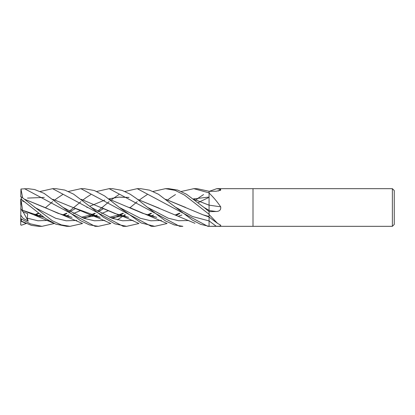 <?xml version="1.0" encoding="UTF-8"?>
<svg xmlns="http://www.w3.org/2000/svg" width="415" height="415" viewBox="0 0 415 415"><rect width="100%" height="100%" fill="white"/><g stroke="black" fill="none" stroke-linecap="round" stroke-linejoin="round"><path stroke-width="0.62" d="M392.367 226.331L392.367 188.669L394.25 190.552L394.25 224.448L392.367 226.331L209.072 226.331L200.704 224.359L192.524 220.157L158.509 194.287L149.623 190.174L140.675 188.669L137.22 188.669L207.848 226.331L216.174 226.237C219.582 226.357 221.086 226.009 220.676 225.184L220.739 225.236M209.362 191.315L216.765 188.669L253.01 188.669L253.01 226.331L253.01 188.669L392.367 188.669M216.765 188.669L220.676 189.39L220.63 190.257L216.174 191.237L209.072 191.315L209.269 193.271C213.289 197.047 217.092 201.56 220.676 206.815C221.086 209.814 219.582 211.38 216.174 211.505L209.072 211.655L209.072 214.503L217.496 223.327L220.676 225.184M218.254 191.056A318.694 304.667 -119.1 0 0 220.676 189.39M209.072 226.486L209.072 214.503M220.676 206.815A318.694 50.952 -164.9 0 1 209.072 205.135L209.072 193.037M68.371 191.476L80.92 188.669L84.167 188.669L94.433 190.547L104.606 195.937L119.297 207.396L140.348 218.28L150.868 220.79L161.394 220.427M26.212 223.519L21.378 225.226L20.75 224.8M37.558 214.062L38.512 213.32M45.417 207.744L52.586 201.68M54.282 200.357L54.837 199.937M54.868 199.911L57.924 197.696M58.001 197.644L62.681 194.573M167.084 223.519L154.712 226.331L151.299 226.331L80.92 188.669M154.712 226.331L141.11 222.943L119.297 207.396M52.586 188.669L56.004 188.669L64.792 190.075L73.528 194.106L91.186 207.391L112.117 218.249L122.581 220.775L133.044 220.422L122.581 220.775L112.117 218.249L91.186 207.391L103.439 217.258L114.856 223.835L126.622 226.331L123.177 226.331L52.586 188.669L40.234 191.476M181.251 191.476L193.774 188.669L196.923 188.669M193.774 188.669L209.072 192.876L209.072 191.268L197.068 188.669L193.774 188.669M54.282 223.519L41.967 226.331L38.512 226.331L31.405 225.366L21.378 221.117L21.378 219.016L20.75 218.233L20.75 215.136L23.1 218.316L28.204 221.205L27.26 218.155L27.681 213.689L22.747 211.609L22.571 210.265M41.967 226.331L30.362 223.851L21.378 219.016M65.824 214.057L66.722 213.32M69.295 211.204L80.92 201.68M82.533 200.352L83.052 199.937M83.083 199.911L86.024 197.701M86.113 197.639L90.818 194.573M96.726 191.476L109.14 188.669L112.522 188.669L122.109 190.397L130.097 194.168L136.426 198.484L147.584 207.396L168.215 218.197L178.533 220.713L188.846 220.531L178.533 220.713L168.215 218.197L147.584 207.391L165.424 220.899L174.243 224.914L182.88 226.331L179.638 226.331L109.14 188.669M22.618 197.742L20.973 189.001L27.924 188.669L34.585 189.531L44.115 193.369L63.028 207.386L83.944 218.316L94.402 220.764L104.855 220.427L94.402 220.764L83.944 218.316L63.033 207.391L80.609 220.718L89.417 224.868L98.345 226.331L110.847 223.519M165.554 188.669L168.723 188.669M165.44 188.669L175.13 190.355L184.556 195.117L209.072 214.27L209.072 211.567L203.941 207.396L186.449 194.204L177.75 190.101L168.77 188.669L165.44 188.669L152.995 191.476M98.21 226.331L95.061 226.331L24.48 188.669M82.533 223.519L70.057 226.331L67.017 226.331M70.057 226.331L61.311 224.868L52.373 220.785L21.378 196.892L20.75 196.835L20.973 189.001M22.56 210.249L20.973 199.309L21.378 199.335L45.494 218.425L55.771 224.131L66.722 226.331M94.112 214.067L95.061 213.32M97.618 211.199L109.14 201.68M110.847 200.357L111.391 199.931M111.417 199.916L114.338 197.701M114.41 197.644L118.918 194.573M124.91 191.476L137.22 188.669M138.947 223.519L126.622 226.331M81.236 199.314L115.157 213.595L128.5 217.304M150.495 215.966L153.545 215.063M193.52 198.878L209.072 197.068M100.985 207.427L118.436 214.83L128.567 217.351M150.572 215.987L153.581 215.089M195.439 200.352L195.968 199.931M195.994 199.911L198.863 197.701M198.946 197.639L203.568 194.573M148.108 215.245L151.48 213.466L148.108 215.245M20.75 218.383L20.973 199.309M43.949 217.351L33.859 214.825L22.586 210.286L43.881 217.304M65.944 215.966L68.911 215.063M73.45 213.486L80.126 210.742M86.891 207.573L87.575 207.256M89.79 206.25L104.736 200.082M108.875 198.878L118.866 197.151L129.013 197.473M137.63 199.371L159.396 208.288M66.011 215.987L68.947 215.089M73.481 213.502L80.136 210.747M104.362 200.17L104.684 200.066M108.844 198.852L118.861 197.099L128.878 197.416M137.547 199.309L194.946 223.296M27.26 218.155L37.89 220.77L48.519 220.422L37.89 220.77L27.26 218.155M63.578 215.245L66.898 213.466L63.578 215.245M75.437 208.61L69.933 211.567M209.072 205.119L209.072 211.702M124.905 214.643L123.587 215.634M123.509 215.686L122.918 216.116M122.882 216.148L117.404 219.888M112.574 218.409L114.69 217.59L112.574 218.409M114.846 217.522L119.795 215.271L114.846 217.522M119.842 215.245L123.369 213.466L119.842 215.245M203.941 207.396L209.067 210.384L203.941 207.396M194.106 199.319L209.072 205.197M209.072 203.781L209.072 205.155L194.168 199.366M125.465 215.069L122.358 215.971M122.285 215.992L111.163 217.891M100.145 217.299L72.833 207.422L90.314 214.825L100.228 217.361M27.494 198.09L44.265 197.416M52.902 199.309L72.833 207.422M111.251 217.922L122.358 216.007M122.425 215.987L125.491 215.089M150.375 214.057L151.299 213.32M167.084 200.352L167.624 199.937M167.66 199.911L170.669 197.701M170.752 197.639L175.483 194.573M34.694 207.396L55.735 218.3L66.255 220.785L76.77 220.427M84.214 218.409L91.715 215.266M91.751 215.245L95.248 213.466M98.397 211.666L103.522 208.61L98.231 211.567M175.841 207.386L192.456 216.511L209.067 220.92M24.884 199.366L44.727 207.422L58.121 213.341L71.961 217.299M82.824 217.885L94.2 215.987M94.252 215.971L97.25 215.063M101.576 213.486L108.305 210.742L101.608 213.502M165.834 199.376L203.07 214.83L209.067 216.521M24.812 199.314L62.183 214.814L72.044 217.361M82.933 217.927L94.257 216.002M94.314 215.987L97.276 215.084M165.751 199.309L185.598 207.427M122.212 214.062L123.177 213.32M129.999 207.739L137.22 201.68M138.947 200.352L139.502 199.931M139.533 199.911L142.594 197.696M142.656 197.649L147.237 194.573M35.228 215.245L38.699 213.466M176.406 215.245L179.814 213.466M198.24 202.665L200.289 201.514M200.321 201.498L208.288 197.737M37.692 215.971L40.795 215.063M109.472 199.314L142.765 213.336L156.637 217.304M178.855 215.971L181.77 215.063M20.75 224.982L20.75 218.233L20.973 220.936L22.052 221.491M37.77 215.992L40.826 215.089M129.324 207.417L146.76 214.82L156.709 217.356M178.912 215.987L181.801 215.089M21.118 220.988L23.52 222.264M20.895 221.102L21.378 221.117M28.204 221.205L23.058 211.743M20.75 204.979L20.75 198.982M22.747 211.609L20.75 208.506M209.072 220.925A317.828 272.432 -150.1 0 1 216.174 226.237M209.072 210.478A317.828 50.812 -164.9 0 0 216.174 211.505M21.378 199.335L21.378 196.892M209.072 217.061L217.496 223.327M118.436 214.83C123.219 216.231 131.42 220.038 138.439 223.301M151.159 213.206L147.128 214.913M128.391 217.227L124.957 216.609M33.859 214.825L53.789 223.301M66.582 213.206L62.561 214.918M43.767 217.227L39.773 216.495M123.037 213.206L118.804 214.913M118.747 214.934L109.576 217.263M100.036 217.221L96.275 216.49M90.314 214.825L98.464 217.968L110.338 223.296M22.571 201.042L25.004 202.084M94.926 213.211L90.698 214.918M90.652 214.934L81.33 217.263M71.847 217.221L68.174 216.552M62.183 214.814L82.056 223.296M203.07 214.83L209.072 217.009M38.367 213.206L34.217 214.913M179.503 213.206L175.363 214.918M156.522 217.227L152.865 216.568M20.973 221.185L25.699 223.296M146.76 214.82L166.607 223.301"/></g></svg>
